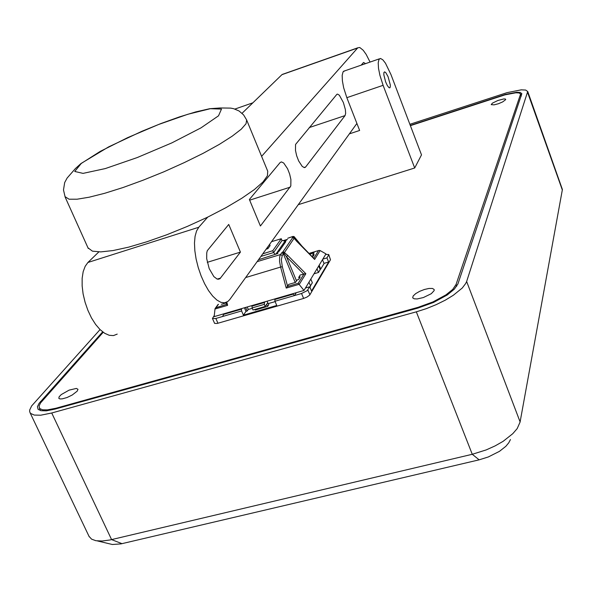 <?xml version="1.0" encoding="UTF-8"?>
<svg xmlns="http://www.w3.org/2000/svg" width="592" height="592" viewBox="0 0 592 592"><rect width="100%" height="100%" fill="white"/><g stroke="black" fill="none" stroke-linecap="round" stroke-linejoin="round"><path stroke-width="0.89" d="M258.475 259.755L277.552 253.576L278.048 252.865L277.049 252.518L279.232 251.156L285.81 241.677L284.826 241.351L287.423 239.36L283.117 240.685M287.764 255.463L305.842 273.704L300.225 274.969L298.708 277.382L300.248 276.93L298.649 279.491L297.103 279.949L295.563 282.406L288.755 284.412L286.217 288.112L280.593 267.081L282.332 266.681L281.311 259.881L282.229 255.418L283.96 253.309L286.521 256.78L287.764 255.463L283.886 252.118L282.828 252L281.91 252.614L281.629 252.917L283.294 253.628L295.253 282.495M304.133 273.778L298.22 283.302L303.97 290.428L325.992 253.916L320.146 250.549L314.655 259.437L296.992 241.573M293.906 237.858L292.966 237.266L292.33 237.629L293.928 238.036L297.058 241.647M293.173 236.46L294.587 237.333L293.869 236.585M294.18 238.339L292.988 237.614L294.054 238.11M294.187 238.147L283.96 253.309L282.828 252L292.626 237.74L293.38 237.629M313.878 258.652L314.655 259.437M308.95 253.502L319.029 250.409L320.146 250.549M287.927 238.206L289.621 237.518M214.274 315.477L212.476 318.466L215.503 318.548L222.622 316.476L223.687 314.382L241.447 309.209L241.913 308.536L214.156 316.631L215.029 308.647L218.122 304.377M226.603 304.207L227.631 305.324L214.94 309.054M226.536 304.384L215.569 307.84M328.73 254.553L330.521 259.755L328.671 254.456L325.652 254.479M330.521 259.755L309.712 295.082L307.011 297.058L303.607 298.427L301.565 293.499L307.152 290.694L309.742 286.75L305.428 288.008M303.607 298.427L217.212 323.424L214.615 323.35L212.476 318.466M97.436 540.955L112.354 544.514L120.931 543.915L479.15 459.851L488.326 456.98L499.47 451.311L505.849 446.287L508.772 442.853L510.474 439.56M410.286 125.445L505.361 94.461L516.698 92.278L520.205 92.441L521.855 93.714L457.897 283.931L454.36 289.148L447.226 294.942L433.536 302.408L417.76 308.106L55.145 409.05L46.294 410.811L41.137 410.737L38.11 409.361L37.437 406.711L38.983 403.418L102.623 331.86M100.048 329.581L31.672 405.868L29.681 410.034L29.667 411.736L30.525 413.371L34.284 415.088L40.707 415.184L51.741 413.001L416.302 311.836L426.292 308.647L436.149 304.673L445.339 300.129L453.346 295.275L462.263 287.993L465.712 283.516L466.614 281.474L527.709 91.508L525.674 90.073L521.263 89.866L507.078 92.611L409.849 124.305M527.664 91.368L562.4 189.507L520.109 422.126L517.164 428.615L512.776 433.744L503.126 441.314L495.082 445.917L486.195 449.898L472.253 454.286L109.927 539.978L102.187 541.044L95.904 540.733L91.59 539.201L88.985 536.256M434.128 290.628L431.25 293.699L423.324 297.584L417.131 298.96L414.163 298.812L412.72 297.835L413.157 295.963L415.636 293.639L419.647 291.331L424.405 289.488L428.978 288.467L432.463 288.474L434.158 289.518L434.128 290.628M505.701 99.611L502.712 101.868L498.368 103.711L494.061 104.873L491.19 104.666L492.418 103.149L497.872 100.499L503.762 98.968L505.405 99.042L505.701 99.611M77.175 391.201L72.246 394.975L67.029 397.491L62.212 398.882L59.947 398.964L58.8 398.349L59.133 396.766L61.309 394.575L69.116 390.158L76.361 388.411L78.011 389.292L77.175 391.201M103.208 332.297L40.515 402.915L39.05 406.023L39.694 408.524L42.557 409.834L47.449 409.901L55.848 408.228L418.063 307.337L432.996 301.935L445.961 294.875L452.725 289.384L456.092 284.441L520.62 94.084L519.073 92.937L515.743 92.781L505.006 94.846L410.374 125.682M390.927 74.533L385.436 63.203L382.772 59.814L380.53 58.482L378.924 59.429L378.199 62.856L378.54 68.376L379.931 75.332L383.098 85.322L414.703 167.95L421.489 154.912L390.927 74.533M385.599 81.881L383.808 74.784L383.905 72.52L384.659 71.839L385.888 72.786L388.071 76.686L390.328 85.107L390.202 87.209L389.706 87.845L388.951 87.623L387.309 85.551L385.599 81.881M344.714 70.877L343.057 71.884L342.161 75.339L342.376 80.852L343.678 87.764L346.823 97.658L359.618 130.462L349.369 133.844M246.79 120.331L267.695 171.258L267.421 175.78L262.966 181.959L254.345 189.558L241.847 198.253L225.989 207.622L207.54 217.168L187.464 226.381L166.863 234.735L146.883 241.773L128.597 247.123L112.968 250.534L100.751 251.874L92.433 251.141L88.001 247.833M370.052 62.079L366.122 54.397L363.192 50.239L359.766 47.493L357.783 47.811L261.575 156.362M207.829 217.027L198.794 227.224L196.537 231.021L195.079 236.363L194.502 243.023L194.849 250.697L196.107 259.022L198.231 267.584L201.102 275.961L204.595 283.753L208.525 290.568L212.698 296.096L216.909 300.07L220.964 302.334L224.671 302.808L227.868 301.506L229.748 299.552L356.88 123.447M280.179 162.541L281.392 161.905L283.716 163.037L287.549 168.69L289.636 174.048L290.901 179.561L290.79 185.947L260.428 226.026L249.41 199.541L280.179 162.541M240.419 252.14L219.898 278.728L217.131 279.084L213.83 276.605L209.22 268.642L206.697 258.63L206.734 252.88L207.289 250.705L228.719 224.427L240.419 252.14L207.296 262.323M361.15 65.164L363.569 62.441L365.553 63.64M305.642 167.011L304.48 167.64L302.32 166.493L298.694 160.972L296.688 155.755L295.467 150.442L295.571 144.448L336.944 94.313L337.625 94.098L339.401 95.231L343.397 102.468L345.343 109.483L345.639 113.301L345.047 115.588L305.642 167.011L303.962 167.558M242.032 113.294L281.918 74.673L283.664 73.911M117.179 334.14L113.435 335.59L109.202 335.324L104.68 333.303L100.07 329.603L95.593 324.386L91.471 317.882L87.905 310.393L85.07 302.29L83.117 293.965L82.133 285.832L82.155 278.284L83.183 271.684L85.144 266.333L87.949 262.463L98.871 251.889M245.613 277.574L280.593 267.081L279.572 261.523L279.646 256.943L280.49 254.567L282.229 255.418M292.367 237.303L292.907 236.511L289.199 237.688M81.23 163.459L100.218 151.397L127.672 137.603L158.634 124.483L187.871 114.241L210.301 108.699L221.504 109.113L218.529 115.81L200.969 127.835L171.791 142.872L137.263 157.568L105.295 168.535L83.035 173.404L74.77 171.428L81.23 163.459M64.935 196.648L69.035 199.171L77.108 199.201L89.17 197.217L104.732 193.258L123.04 187.486L143.153 180.183L163.962 171.732L184.319 162.6L203.108 153.306L219.336 144.352L232.227 136.197L241.225 129.226L246.05 123.75L246.635 119.961L243.571 114.915L239.109 111.037L233.677 108.691L230.732 108.144L220.239 107.973L209.686 108.706L195.782 111.903L179.406 116.92L161.054 123.528L141.895 131.283L108.617 146.868L80.926 163.57L75.369 168.661L67.125 178.044L64.713 182.565L63.485 189.936L65.179 197.225L88.289 248.462M314.345 258.956L294.187 238.154M303.156 247.641L294.091 236.571L292.959 236.452L287.705 238.28M225.027 302.756L225.189 303.134M223.976 303.489L223.709 302.86M221.401 304.251L226.137 302.852M312.48 257.069L314.167 254.649L312.68 255.093L314.078 252.873L309.646 254.205M313.161 256.262L312.68 255.093M322.47 259.762L324.024 263.573L320.723 269.101L319.155 265.253M298.708 277.382L299.212 278.595M241.913 308.536L303.97 290.428M266.074 249.232L267.887 248.677L270.1 245.599L269.589 244.363M267.887 248.677L267.369 247.434M262.781 253.798L272.794 250.742L281.304 238.702L271.499 241.721M275.968 254.057L277.049 252.51M277.086 252.466L284.826 241.351M281.304 238.702L282.044 240.493L273.548 252.562L260.887 256.417M272.794 250.742L273.548 252.562L275.31 254.257M282.044 240.493L285.048 241.033M308.95 282.177L310.571 286.128L309.927 287.209M320.102 269.286L320.723 269.101M241.447 309.209L241.588 310.955L243.393 315.188L245.976 311.399L247.175 311.044L248.27 309.438L252.273 308.277M243.393 315.188L276.797 305.509L274.999 301.232L294.527 295.549L296.296 292.67M268.191 303.644L275.162 301.609M254.982 309.446L255.174 310.023L267.732 306.382L268.775 304.769L267.702 302.704L265.246 306.464L264.35 304.332L264.631 301.905M245.976 311.399L244.437 307.796M247.175 311.044L245.643 307.448M247.227 306.982L248.27 309.438M309.742 286.75L311.503 291.035L328.612 262.012L323.95 263.396M310.46 285.847L312.332 282.754L310.822 279.076M308.972 282.132L310.497 285.832M313.997 273.807L318.459 272.49L316.979 268.864M318.459 272.49L320.205 269.552L318.74 265.949M267.732 306.382L266.652 304.31M267.066 301.195L267.702 302.704M328.634 255.1L326.954 257.92L322.84 259.148M301.565 293.499L294.527 295.549L293.099 294.143L293.514 293.484M293.099 294.143L274.836 299.471L274.999 301.232M264.35 304.332L252.111 307.892L251.963 306.138L264.187 302.579M222.622 316.476L241.588 310.955M274.836 299.471L275.265 298.805M326.954 257.92L328.612 262.012M224.168 313.708L223.687 314.382M252.111 307.892L253.013 310.016L265.246 306.464M251.963 306.138L252.414 305.472M298.227 204.691L414.703 167.95M287.564 286.269L282.332 266.681M296.496 280.911L286.521 256.78L303.563 273.978M305.842 273.704L299.367 284.182M298.22 283.302L287.357 286.498M299.411 284.241L286.217 288.112M294.098 238.043L294.587 237.333L301.972 246.442M318.518 250.616L313.723 258.334M257.098 261.664L280.49 254.567L281.629 252.917M216.095 307.455L218.426 304.288M226.803 302.164L227.631 305.324M309.882 294.831L307.855 289.91M217.952 323.232L215.88 318.444M40.9 402.382L40.493 401.531M122.041 543.671L111.607 539.601L51.741 413.001M479.15 459.851L472.253 454.286L416.302 311.836M520.131 422.007L466.614 281.474M562.348 189.936L527.65 92.47M456.765 286.202L456.092 284.441M418.307 307.951L418.063 307.337M56.107 408.776L55.848 408.228M521.108 96.348L520.553 94.779M346.823 97.658L383.098 85.322M249.669 200.163L290.213 187.153M217.153 279.091L220.55 278.062M309.239 127.591L345.047 115.588M281.918 74.673L357.568 48.026M87.949 262.463L198.794 227.224M276.997 252.777L277.352 253.635M284.774 241.603L285.181 242.587M308.913 253.465L318.77 250.497M226.04 302.49L226.544 304.421M89.244 536.796L30.029 412.705M40.545 410.611L39.316 408.021M521.271 95.867L520.568 93.913M343.582 71.269L379.391 58.83M389.521 87.86L389.899 87.734M234.854 109.039L252.902 102.771M218.071 279.283L219.898 278.728M304.414 167.632L305.324 167.336M282.236 74.407L357.82 47.782"/></g></svg>
